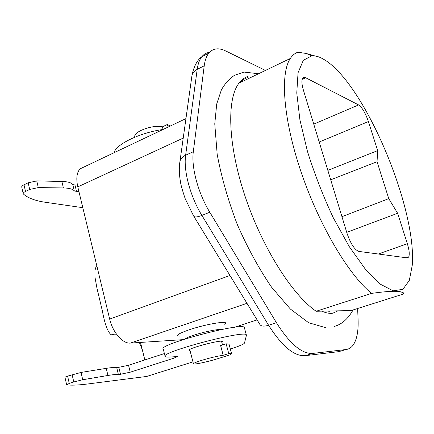 <?xml version="1.0" encoding="UTF-8"?>
<svg xmlns="http://www.w3.org/2000/svg" width="434" height="434" viewBox="0 0 434 434"><rect width="100%" height="100%" fill="white"/><g stroke="black" fill="none" stroke-linecap="round" stroke-linejoin="round"><path stroke-width="0.65" d="M335.428 352.045L338.846 351.632L346.006 349.527L312.827 353.406C301.95 354.139 289.82 343.912 276.442 322.722L209.785 212.215C198.121 193.163 191.134 167.144 193.314 151.737L204.224 65.816L197.199 69.348C194.53 70.737 192.799 72.679 192.012 75.174L191.676 77.594M316.158 311.259C292.261 294.914 262.065 247.315 244.977 195.994C227.823 144.647 226.591 99.066 238.966 83.171L290.313 58.471C279.892 73.726 283.25 119.914 301.402 172.933C319.489 225.919 349.283 275.758 371.645 293.373L316.158 311.259L351.046 310.587L402.98 294.165L403.777 292.7M408.242 257.579L408.215 257.091M290.313 58.471C292.418 55.286 294.952 53.208 297.908 52.232L306.057 53.442L319.516 57.223M238.966 83.171C241.467 79.867 244.391 77.626 247.722 76.455M371.645 293.373C393.399 290.341 403.842 290.606 402.98 294.165M302.178 79.341L305.682 77.757L303.903 77.371L302.628 78.272C301.462 80.409 301.722 84.38 303.415 90.185L346.945 233.08C350.601 243.729 354.567 249.838 358.858 251.416L407.173 257.883L408.741 256.912C409.718 254.367 409.251 249.968 407.336 243.702L397.636 213.268L346.728 232.358M357.638 308.498L358.077 319.278C358.517 330.317 357.079 338.607 353.764 344.151C351.762 347.33 349.18 349.12 346.006 349.527M328.153 312.149L329.769 310.994M223.206 355.31L228.745 353.574L226.13 343.809L220.618 345.572L223.206 355.31C217.456 356.07 210.089 357.806 201.116 360.518C195.87 362.195 193.32 363.296 193.456 363.828C193.748 364.804 207.794 361.837 217.396 358.793L230.714 354.632L231.599 353.737L228.745 353.574M182.98 339.654L130.406 343.088C122.811 343.929 112.704 332.411 109.672 319.071L77.794 186.875C75.983 178.618 76.731 172.618 80.035 168.869L84.646 166.678M229.038 344.178L226.13 343.809M330.713 179.795L377.043 161.73L388.766 198.642L341.954 216.685M180.045 336.128C174.929 335.878 177.826 333.817 188.736 329.949C207.072 323.623 232.402 319.82 223.922 324.486M220.781 329.656C218.427 328.858 203.291 331.994 193.173 335.411C188.573 336.958 185.752 338.184 184.71 339.095M377.043 161.73L377.672 150.62L327.844 170.372M377.672 150.62L368.412 121.553C365.428 113.003 362.162 107.458 358.609 104.93L305.682 77.757M388.766 198.642L397.636 213.268M146.73 376.441L87.956 383.954C77.87 385.202 70.818 385.473 66.793 384.768L69.266 383.423L73.78 381.947L82.726 379.739L81.033 372.432L106.249 368.352C112.178 367.414 115.677 367.207 116.751 367.734L128.551 365.271L164.394 353.558M230.335 349.023L230.552 348.958C239.177 346.196 243.827 344.222 244.499 343.028L246.42 335.325L244.418 327.779M82.726 379.739L107.941 375.475C113.871 374.493 117.364 374.238 118.422 374.71L130.233 372.198L174.24 358.045L177.49 356.547L171.663 356.927C167.855 357.28 165.685 357.144 165.142 356.52C158.768 352.571 246.691 329.27 246.393 335.01M165.056 356.173L163.276 349.12C156.804 344.748 244.554 321.464 244.375 327.621M118.422 374.71L116.751 367.734M66.614 384.611L64.986 377.45C64.818 377.211 65.691 376.772 67.601 376.121L81.033 372.432M144.837 359.949L140.507 342.431M82.807 207.68L45.771 202.342C35.507 200.877 28.074 198.121 23.469 194.074L23.273 193.819C23.002 193.114 23.751 192.322 25.519 191.448L29.696 189.457L38.29 187.58L63.402 187.944C69.326 188.079 72.966 189.094 74.322 190.982L76.492 191.345L74.963 184.987L77.398 185.063M116.241 333.827L111.212 334.826C107.735 332.053 104.806 324.176 102.429 311.205L96.918 288.035L94.965 277.136L94.954 270.453L95.952 266.997L96.777 265.608M114.245 152.632C115.352 144.609 140.307 132.495 163.01 129.484M78.885 191.41L76.492 191.345M74.322 190.982L72.793 184.602L74.963 184.987M63.402 187.944L61.856 181.439C67.78 181.613 71.426 182.665 72.793 184.602M61.856 181.439L36.749 180.924L28.167 182.785L24.006 184.797C22.242 185.676 21.494 186.479 21.771 187.2L23.203 193.521M265.451 70.433L225.821 51.006C218.617 47.534 212.931 48.25 208.765 53.165C206.465 56.062 204.951 60.277 204.224 65.816M324.882 60.022L322.212 58.476C318.464 56.507 315.019 55.606 311.872 55.78L303.312 60.299L298.044 72.787L296.769 92.984L299.905 119.822L307.451 151.385C314.536 173.985 323.14 196.103 333.274 217.738L349.261 246.615L365.423 269.292L380.412 284.232L393.155 290.84L402.92 289.304L409.316 280.429L412.24 265.369C416.96 208.38 364.945 84.663 324.882 60.022M134.855 137.171L134.784 136.9C134.274 134.931 136.395 132.75 141.142 130.357C149.367 126.831 156.452 125.659 162.397 126.847L163.092 129.446M162.397 126.847L167.426 124.45L168.126 127.059M170.231 126.061L167.426 124.45M248.78 76.937L244.391 79.004L240.512 82.427M139.379 342.502L142.39 350.043M190.016 350.526L189.164 350.281C186.913 348.583 222.192 339.236 222.382 341.493L221.882 342.594M341.954 350.721L338.846 351.632L305.221 355.668L312.827 353.406M109.672 319.071L229.971 275.476M130.406 343.088L246.984 303.317M234.523 327.307L257.102 319.885M378.302 254.02L407.336 243.702M319.202 142.01L368.412 121.553M174.24 358.045L173.904 356.715M130.233 372.198L128.551 365.271M120.543 374.466L118.873 367.517M107.941 375.475L106.249 368.352M73.78 381.947L72.104 374.623M69.266 383.423L67.601 376.121M115.563 334.191L116.361 333.996M38.29 187.58L36.749 180.924M29.696 189.457L28.167 182.785M25.519 191.448L24.006 184.797M193.9 216.425L259.662 324.079C260.698 326.308 263.682 326.699 268.603 325.256L201.902 215.427C190.233 196.499 183.338 170.589 185.638 155.204L197.199 69.348C197.964 63.814 199.521 59.594 201.864 56.68L208.765 53.165M179.681 163.184L180.023 160.981C178.976 167.291 179.096 174.05 180.381 181.266C180.674 184.26 182.28 190.054 185.188 198.653L193.504 215.774C194.177 217.439 196.982 217.326 201.902 215.427L209.785 212.215M209.448 52.373C206.454 52.726 203.926 54.163 201.864 56.68C197.237 60.038 193.955 66.201 192.012 75.174L180.023 160.981C180.853 158.491 182.725 156.566 185.638 155.204L193.314 151.737M77.794 186.875L183.224 138.077M313.755 124.129L358.609 104.93M145.368 376.869L192.951 361.869M222.365 341.71L222.279 341.395M305.221 355.668C294.209 356.455 281.997 346.316 268.603 325.256L276.442 322.722M406.289 257.763L408.741 256.912M229.011 344.081L231.599 353.737M193.434 363.735L189.761 349.533M222.517 344.965L221.519 341.233M80.035 168.869L185.947 118.601M325.462 327.61L308.666 322.739L290.384 309.051L271.624 287.265C259.082 268.928 247.657 248.058 237.355 224.655C228.186 200.654 221.465 177.256 217.195 154.466L214.765 123.918L216.707 104.019L221.416 89.805C225.089 83.447 229.472 78.597 234.572 75.266L244 72.071L258.561 73.747M321.778 311.151C326.021 313.012 329.699 313.695 332.813 313.212L337.972 310.836M334.554 326.368C341.916 324.263 348.079 318.795 353.054 309.947M311.872 55.78L306.057 53.442"/></g></svg>
